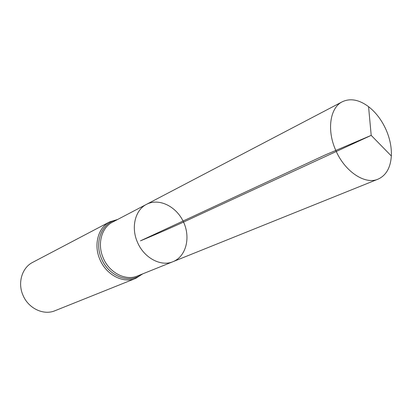 <?xml version="1.0" encoding="UTF-8"?>
<svg xmlns="http://www.w3.org/2000/svg" width="412" height="412" viewBox="0 0 412 412"><rect width="100%" height="100%" fill="white"/><g stroke="black" fill="none" stroke-linecap="round" stroke-linejoin="round"><path stroke-width="0.62" d="M173.03 261.666L137.371 276.019C125.614 281.164 109.242 272.744 103.221 257.953C97.047 244.058 101.537 227.542 112.502 222.161L146.548 204.321C135.26 209.847 130.81 227.28 137.397 242.091C143.84 257.861 160.938 266.981 173.03 261.666C186.095 256.485 190.828 237.564 183.525 222.037C176.439 206.407 158.97 197.739 146.548 204.321C135.26 209.847 130.81 227.28 137.397 242.091C143.84 257.861 160.938 266.981 173.03 261.666L378.036 179.158C386.106 175.471 390.54 167.746 391.343 155.988C391.704 147.522 389.989 138.87 386.199 130.032C381.852 120.273 375.976 112.481 368.565 106.667C359.094 99.647 350.339 98.015 342.3 101.769C330.053 107.62 326.628 129.945 335.656 150.092C344.612 171.48 365.037 185.029 378.036 179.158M135.713 278.378C123.368 283.75 106.193 274.938 99.889 259.431C93.421 244.877 98.138 227.563 109.628 221.898L32.666 262.367C22.093 267.609 17.443 282.72 22.948 295.141C28.284 308.392 43.61 315.644 54.997 310.72L135.713 278.378L142.727 273.867M391.343 155.988L371.202 135.368L196.545 216.022C179.843 223.937 161.143 232.213 140.446 240.845L324.991 155.041L371.202 135.368L368.565 106.667M116.442 220.096C101.949 222.593 94.06 242.086 101.553 258.695C108.629 276.38 129.718 284.249 141.496 274.361M109.628 221.898L117.616 219.483M146.548 204.321L342.3 101.769"/></g></svg>
